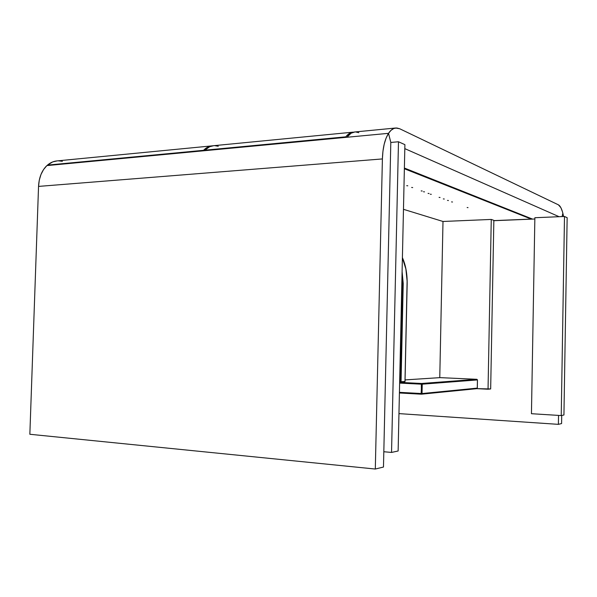 <?xml version="1.0" encoding="UTF-8"?>
<svg xmlns="http://www.w3.org/2000/svg" width="597" height="597" viewBox="0 0 597 597"><rect width="100%" height="100%" fill="white"/><g stroke="black" fill="none" stroke-linecap="round" stroke-linejoin="round"><path stroke-width="0.9" d="M211.868 145.869C208.838 146.228 206.062 147.713 203.547 150.31L47.462 165.1L47.641 165.526L47.462 165.1L203.547 150.31L203.704 150.787L203.547 150.31L206.607 147.772L209.928 146.258L212.733 145.802L56.715 160.936C53.342 161.324 50.26 162.712 47.462 165.1L52.685 161.921L57.155 160.891M58.439 160.832L62.379 161.294M490.667 388.946L493.853 220.353L491.264 219.435L442.996 221.472L491.264 219.435L488.04 389.222L476.891 388.654L490.667 388.946L488.04 389.222L491.264 219.435L493.853 220.353L490.667 388.946M439.765 377.647L442.996 221.472L403.475 209.316L442.996 221.472L439.765 377.647M440.086 377.632L405.064 379.901L440.071 377.632L476.891 379.311L477.436 379.923L477.272 388.117L422.034 393.557L422.228 384.177L477.436 379.923L477.272 388.102M476.913 379.311L439.996 377.632L476.891 379.311L421.631 383.475L400.415 382.431L421.631 383.475L422.228 384.177L477.466 379.916L476.891 379.311L421.631 383.475L421.146 393.55L399.423 392.348L422.034 393.557L422.228 384.177L421.631 383.475L421.348 384.169L422.228 384.177L421.348 384.169L421.385 394.192L476.742 388.677M399.632 383.087L421.348 384.169L399.632 383.087M405.064 379.901L439.959 377.64M477.301 388.117L476.831 388.669L477.301 388.117L477.466 379.916L476.899 379.311M421.4 394.192L476.831 388.669L477.272 388.117L422.034 393.557L421.467 394.192M421.542 394.184L422.034 393.557L421.146 393.55L421.385 394.192L399.415 392.975L421.37 394.192M431.295 194.316L430.318 194.212L431.295 194.316M412.684 187.577L411.654 187.465L412.684 187.577M422.191 191.018L421.183 190.913L422.191 191.018M452.504 202.002L451.578 201.905L452.504 202.002M440.034 197.488L439.079 197.383L440.034 197.488M448.429 200.525L447.496 200.428L448.429 200.525M468.018 207.622L467.138 207.532L468.018 207.622M444.272 199.017L443.332 198.92L444.272 199.017M424.504 191.861L423.504 191.749L424.504 191.861M429.056 193.51L428.071 193.398L429.056 193.51M407.781 185.801L406.729 185.682L407.781 185.801M404.37 168.742L531.218 219.077L493.853 220.629L531.218 219.077L404.37 168.742M531.323 218.614L531.218 219.077L531.323 218.614M352.917 132.168C350.327 132.497 347.954 134.049 345.79 136.832L204.905 150.183L205.062 150.66L204.905 150.183L345.79 136.832L345.924 137.355L345.79 136.832L348.417 134.131L352.917 132.168L213.211 145.735C210.189 146.093 207.42 147.578 204.905 150.183L209.592 146.75L213.607 145.698M214.756 145.668L218.278 146.258M401.99 276.239L402.348 283.53L401.833 283.53L402.348 283.53L400.177 381.789L399.662 381.759L404.975 381.528L407.117 281.03L405.878 268.993L402.4 257.889C405.676 265.12 407.244 273.866 407.109 284.135L407.161 284.157M402.094 271.56L403.221 283.568L401.057 381.796L403.221 283.568L402.348 283.53L403.221 283.568M400.572 382.423L404.46 382.155L404.975 381.528L401.057 381.796L400.445 382.431L400.177 381.789L400.43 382.431L401.057 381.796L400.177 381.789L402.348 283.53M407.109 284.165L405.027 381.52L404.46 382.155L400.49 382.431M402.4 257.665C405.714 264.978 407.296 273.799 407.161 284.142L405.027 381.52L404.4 382.155M395.624 128.012L354.499 132.004C351.73 132.355 349.223 134.109 346.961 137.258L388.52 133.332L390.811 142.452L398.483 141.765L390.811 142.452L388.52 133.332C390.647 130.124 393.02 128.348 395.624 128.012L399.692 128.751L558.434 204.846L399.692 128.751L396.744 127.974L393.826 128.482L391.057 130.288L388.52 133.332L386.087 138.131L384.199 144.19L382.946 151.228L382.401 158.929L375.304 469.033L29.85 434.273L38.544 186.406L382.401 158.929L375.304 469.033L29.85 434.273L38.544 186.406L382.401 158.929C382.767 147.825 384.804 139.295 388.52 133.332L46.879 165.593L388.52 133.332L346.961 137.258L351.096 133.213L354.834 131.974M534.845 219.009L532.546 219.106L404.385 168.048L532.546 219.106L534.845 219.009L493.846 220.703L534.845 219.009M562.867 213.256L562.098 216.577L562.867 213.256L562.419 211.622L560.859 207.644L558.434 204.846C560.18 205.786 561.665 208.592 562.867 213.256L562.098 216.577L562.867 213.256L563.575 216.517L562.867 213.256M358.819 132.691L355.685 131.959M404.818 148.631L559.091 216.704L404.818 148.631M567.15 217.674L563.934 414.99L561.232 415.572L531.449 413.706L561.232 415.572L564.493 216.48L534.867 217.726L531.449 413.706L534.867 217.726L564.493 216.48L567.15 217.674L564.493 216.48L561.232 415.572L563.934 414.99L567.15 217.674M383.819 451.735L391.542 452.429L398.483 141.765L404.9 144.653L398.132 450.996L391.542 452.429L383.819 451.735M398.483 141.765L404.9 144.653L398.132 450.996L391.542 452.429L398.483 141.765M383.475 467.041L375.304 469.033L383.475 467.041L390.811 142.452L383.475 467.041M46.879 165.593L43.544 169.57L40.962 174.518L39.268 180.219L38.544 186.406C39.006 177.51 41.783 170.57 46.879 165.593M558.531 415.408L558.382 424.348L561.583 423.564L561.717 415.467L561.583 423.564L558.382 424.348L558.531 415.408M398.953 413.609L558.382 424.348L398.953 413.609"/></g></svg>
